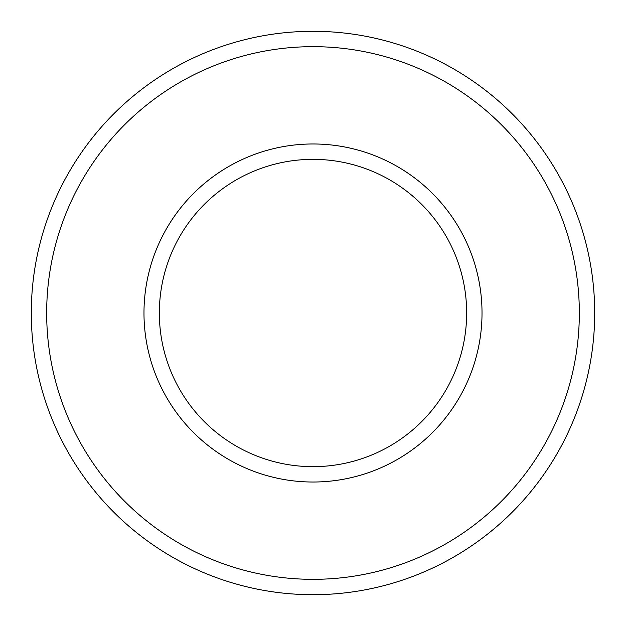 <?xml version="1.0" encoding="UTF-8"?>
<svg xmlns="http://www.w3.org/2000/svg" width="626" height="626" viewBox="0 0 626 626"><rect width="100%" height="100%" fill="white"/><g stroke="black" fill="none" stroke-linecap="round" stroke-linejoin="round"><path stroke-width="0.94" d="M313 159.348A153.652 153.652 0 0 1 446.072 389.826A153.652 153.652 0 0 1 179.928 389.826A153.652 153.652 0 0 1 313 159.348M313 143.98A169.02 169.02 0 0 1 459.374 397.51A169.02 169.02 0 0 1 166.626 397.51A169.02 169.02 0 0 1 313 143.98M313 46.668A266.332 266.332 0 0 1 543.65 446.166A266.332 266.332 0 0 1 82.35 446.166A266.332 266.332 0 0 1 313 46.668M313 31.3A281.7 281.7 0 0 1 556.96 453.85A281.7 281.7 0 0 1 69.04 453.85A281.7 281.7 0 0 1 313 31.3"/></g></svg>
